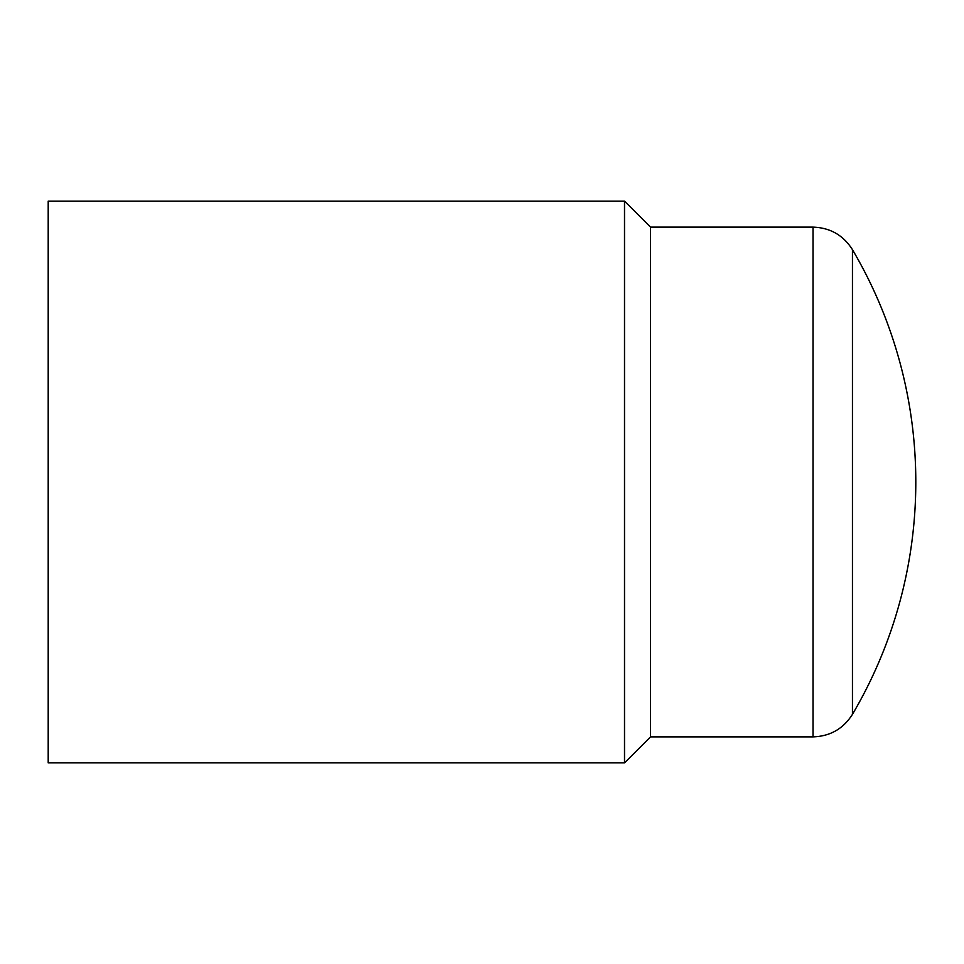 <?xml version="1.0" encoding="UTF-8"?>
<svg xmlns="http://www.w3.org/2000/svg" width="964" height="964" viewBox="0 0 964 964"><rect width="100%" height="100%" fill="white"/><g stroke="black" fill="none" stroke-linecap="round" stroke-linejoin="round"><path stroke-width="1.45" d="M48.2 482L48.2 762.873L624.515 762.873L624.515 201.127L48.2 201.127L48.2 482M813.014 736.87C830.137 736.315 843.283 728.808 852.453 714.336L852.453 249.664C843.283 235.192 830.137 227.685 813.014 227.13L813.014 736.87L650.531 736.87L650.531 227.13L624.515 201.127M852.453 714.336A457.731 457.731 0 0 0 852.453 249.664M813.014 227.13L650.531 227.13M650.531 736.87L624.515 762.873"/></g></svg>
